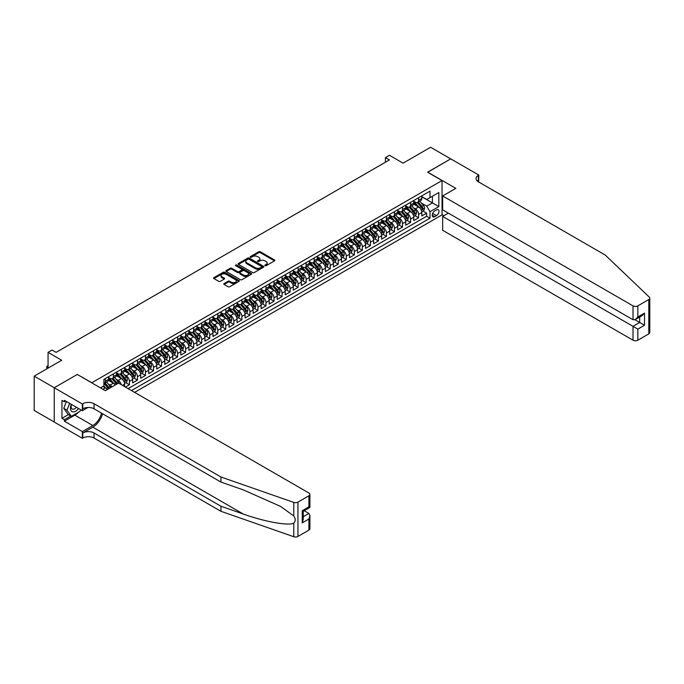 <?xml version="1.0" encoding="UTF-8"?>
<svg xmlns="http://www.w3.org/2000/svg" width="684" height="684" viewBox="0 0 684 684"><rect width="100%" height="100%" fill="white"/><g stroke="black" fill="none" stroke-linecap="round" stroke-linejoin="round"><path stroke-width="1.03" d="M265.033 265.708A0.778 0.453 0 0 0 266.136 265.708L274.515 260.869A1.111 0.641 0 0 0 274.84 260.416A1.111 0.641 0 0 0 274.515 259.963L260.322 251.763A1.111 0.641 0 0 0 258.749 251.763L250.37 256.603A0.778 0.453 0 0 0 251.473 257.244L252.558 256.611A3.565 2.061 0 0 1 257.603 256.611L258.783 257.295A3.565 2.061 0 0 1 259.834 258.757A3.565 2.061 0 0 1 258.783 260.211L257.706 260.835A0.778 0.453 0 0 0 258.808 261.476L259.886 260.852A3.565 2.061 0 0 1 264.939 260.852L266.119 261.527A3.565 2.061 0 0 1 267.162 262.989A3.565 2.061 0 0 1 266.119 264.443L265.033 265.067A0.778 0.453 0 0 0 265.033 265.708L265.033 265.067M224.138 283.544A1.111 0.641 0 0 0 223.805 283.997A1.111 0.641 0 0 0 224.138 284.45L228.114 286.75A1.111 0.641 0 0 0 229.696 286.75L238.998 281.381A1.111 0.641 0 0 0 239.323 280.919A1.111 0.641 0 0 0 238.998 280.466L224.805 272.275A1.111 0.641 0 0 0 223.232 272.275L213.921 277.644A1.111 0.641 0 0 0 213.596 278.097A1.111 0.641 0 0 0 213.921 278.559L218.735 281.329A1.111 0.641 0 0 0 220.308 281.329L224.292 279.038A1.111 0.641 0 0 0 224.617 278.576A1.111 0.641 0 0 0 224.292 278.123L221.907 276.746A2.984 1.719 0 0 1 221.035 275.532A2.984 1.719 0 0 1 222.873 273.942A2.984 1.719 0 0 1 226.122 274.31L235.467 279.705A2.984 1.719 0 0 1 236.339 280.919A2.984 1.719 0 0 1 234.501 282.518A2.984 1.719 0 0 1 231.252 282.141L229.696 281.244A1.111 0.641 0 0 0 228.114 281.244L224.138 283.544L224.138 284.45L228.114 282.167L228.114 281.244M77.377 374.533L91.836 382.741L442.044 180.55L427.586 172.206L450.679 158.868L430.604 147.274L403.09 163.16L389.435 155.277L385.417 157.594L389.435 159.911L56.088 352.371L52.069 350.054L48.06 352.371L48.06 368.137M77.377 374.396L54.284 387.734L34.2 376.14L61.714 360.254L48.06 352.371M252.635 272.591A1.111 0.641 0 0 0 254.217 272.591L263.52 267.222A1.111 0.641 0 0 0 263.844 266.769A1.111 0.641 0 0 0 263.52 266.307L249.327 258.116A1.111 0.641 0 0 0 247.745 258.116L238.442 263.485A1.111 0.641 0 0 0 238.118 263.947A1.111 0.641 0 0 0 238.442 264.4L252.635 272.591M236.04 265.879A0.778 0.453 0 0 1 236.826 265.99L236.826 265.059L251.259 273.386A1.111 0.641 0 0 1 251.584 273.848A1.111 0.641 0 0 1 251.259 274.301L241.956 279.671A1.111 0.641 0 0 1 240.375 279.671L226.182 271.48L226.182 270.565A1.111 0.641 0 0 0 225.857 271.026A1.111 0.641 0 0 0 226.182 271.48M226.182 270.565L230.166 268.265A1.111 0.641 0 0 1 231.739 268.265L237.502 271.591A1.111 0.641 0 0 0 239.075 271.591L241.717 270.069A1.111 0.641 0 0 0 242.042 269.607A1.111 0.641 0 0 0 241.717 269.154L235.723 265.7A0.778 0.453 0 0 1 236.826 265.059M54.241 422.028L34.2 410.451L34.2 376.14M125.411 387.058L129.421 384.741L125.77 382.63M124.197 374.627L126.215 375.79A4.54 2.625 60 0 1 129.421 381.356L132.636 379.5L132.636 382.886L137.458 380.099L133.799 377.995M132.226 369.984L134.244 371.147A4.54 2.625 60 0 1 137.458 376.713L140.673 374.858L140.673 378.243L145.487 375.465L141.836 373.353M140.263 365.35L142.281 366.513A4.54 2.625 60 0 1 145.487 372.079L148.702 370.224L148.702 373.609L153.524 370.831L149.864 368.719M148.291 360.707L150.309 361.879A4.54 2.625 60 0 1 153.524 367.445L156.739 365.589L156.739 368.975L161.552 366.188L157.901 364.076M156.328 356.073L158.337 357.236A4.54 2.625 60 0 1 161.552 362.802L164.767 360.947L164.767 364.333L169.589 361.554L165.93 359.442M164.357 351.439L166.374 352.602A4.54 2.625 60 0 1 169.589 358.168L172.796 356.313L172.796 359.698L177.618 356.911L173.967 354.808M172.394 346.797L174.403 347.959A4.54 2.625 60 0 1 177.618 353.525L180.833 351.67L180.833 355.056L185.655 352.277L181.995 350.165M180.422 342.162L182.44 343.325A4.54 2.625 60 0 1 185.655 348.891L188.861 347.036L188.861 350.422L193.683 347.643L190.032 345.531M188.451 337.528L190.468 338.691A4.54 2.625 60 0 1 193.683 344.257L196.898 342.402L196.898 345.788L201.72 343L198.061 340.888M196.488 332.886L198.505 334.048A4.54 2.625 60 0 1 201.72 339.615L204.926 337.759L204.926 341.145L209.749 338.366L206.098 336.254M204.516 328.252L206.534 329.414A4.54 2.625 60 0 1 209.749 334.98L212.963 333.125L212.963 336.511L217.777 333.724L214.126 331.62M212.553 323.609L214.571 324.78A4.54 2.625 60 0 1 217.777 330.338L220.992 328.482L220.992 331.868L225.814 329.089L222.163 326.978M220.581 318.975L222.599 320.138A4.54 2.625 60 0 1 225.814 325.704L229.029 323.848L229.029 327.234L233.843 324.455L230.192 322.344M228.618 314.341L230.636 315.504A4.54 2.625 60 0 1 233.843 321.07L237.057 319.214L237.057 322.6L241.879 319.813L238.22 317.701M236.647 309.698L238.665 310.861A4.54 2.625 60 0 1 241.879 316.427L245.094 314.572L245.094 317.957L249.908 315.179L246.257 313.067M244.684 305.064L246.702 306.227A4.54 2.625 60 0 1 249.908 311.793L253.123 309.938L253.123 313.323L257.945 310.536L254.286 308.433M252.712 300.421L254.73 301.593A4.54 2.625 60 0 1 257.945 307.15L261.16 305.295L261.16 308.681L265.973 305.902L262.323 303.79M260.749 295.787L262.767 296.95A4.54 2.625 60 0 1 265.973 302.516L269.188 300.661L269.188 304.047L274.01 301.268L270.351 299.156M268.778 291.153L270.796 292.316A4.54 2.625 60 0 1 274.01 297.882L277.225 296.027L277.225 299.412L282.039 296.625L278.388 294.513M276.815 286.511L278.824 287.673A4.54 2.625 60 0 1 282.039 293.239L285.254 291.384L285.254 294.77L290.076 291.991L286.416 289.879M284.843 281.876L286.861 283.039A4.54 2.625 60 0 1 290.076 288.605L293.282 286.75L293.282 290.136L298.104 287.348L294.453 285.245M292.872 277.234L294.889 278.405A4.54 2.625 60 0 1 298.104 283.963L301.319 282.107L301.319 285.493L306.141 282.714L302.482 280.602M300.909 272.6L302.926 273.762A4.54 2.625 60 0 1 306.141 279.328L309.348 277.473L309.348 280.859L314.17 278.08L310.519 275.968M308.937 267.966L310.955 269.128A4.54 2.625 60 0 1 314.17 274.694L317.385 272.839L317.385 276.225L322.207 273.438L318.547 271.326M316.974 263.323L318.992 264.486A4.54 2.625 60 0 1 322.207 270.052L325.413 268.196L325.413 271.582L330.235 268.803L326.584 266.692M325.003 258.689L327.02 259.852A4.54 2.625 60 0 1 330.235 265.418L333.45 263.562L333.45 266.948L338.264 264.161L334.613 262.058M333.04 254.046L335.057 255.218A4.54 2.625 60 0 1 338.264 260.775L341.478 258.92L341.478 262.305L346.301 259.527L342.641 257.415M341.068 249.412L343.086 250.575A4.54 2.625 60 0 1 346.301 256.141L349.515 254.286L349.515 257.671L354.329 254.893L350.678 252.781M349.105 244.778L351.123 245.941A4.54 2.625 60 0 1 354.329 251.507L357.544 249.651L357.544 253.037L362.366 250.25L358.707 248.138M357.133 240.135L359.151 241.298A4.54 2.625 60 0 1 362.366 246.864L365.581 245.009L365.581 248.395L370.395 245.616L366.744 243.504M365.171 235.501L367.188 236.664A4.54 2.625 60 0 1 370.395 242.23L373.609 240.375L373.609 243.761L378.432 240.973L374.772 238.87M373.199 230.859L375.217 232.03A4.54 2.625 60 0 1 378.432 237.587L381.646 235.741L381.646 239.118L386.46 236.339L382.809 234.227M381.236 226.224L383.254 227.387A4.54 2.625 60 0 1 386.46 232.953L389.675 231.098L389.675 234.484L394.497 231.705L390.838 229.593M389.264 221.59L391.282 222.753A4.54 2.625 60 0 1 394.497 228.319L397.712 226.464L397.712 229.85L402.525 227.062L398.875 224.951M397.301 216.948L399.311 218.111A4.54 2.625 60 0 1 402.525 223.677L405.74 221.821L405.74 225.207L410.562 222.428L406.903 220.316M405.33 212.314L407.348 213.476A4.54 2.625 60 0 1 410.562 219.042L413.769 217.187L413.769 220.573L418.591 217.786L418.591 214.408A4.54 2.625 -120 0 0 415.376 208.842L413.358 207.671M414.94 215.682L418.591 217.786M107.208 389.632A4.54 2.625 -120 0 0 105.327 387.845L102.916 386.451M115.237 384.998A4.54 2.625 -120 0 0 113.356 383.211L108.388 380.338M112.031 386.853A4.54 2.625 60 0 0 110.15 385.066L108.132 383.895M124.608 386.597L124.608 384.134A4.54 2.625 -120 0 0 121.393 378.568L116.425 375.704M121.205 384.63A4.54 2.625 60 0 0 118.178 380.424L116.16 379.261M132.636 379.5A4.54 2.625 -120 0 0 129.421 373.934L124.454 371.061M140.673 374.858A4.54 2.625 -120 0 0 137.458 369.3L132.491 366.427M148.702 370.224A4.54 2.625 -120 0 0 145.487 364.657L140.519 361.793M156.739 365.589A4.54 2.625 -120 0 0 153.524 360.023L148.556 357.151M164.767 360.947A4.54 2.625 -120 0 0 161.552 355.381L156.585 352.517M172.796 356.313A4.54 2.625 -120 0 0 169.589 350.747L164.622 347.874M180.833 351.67A4.54 2.625 -120 0 0 177.618 346.113L172.65 343.24M188.861 347.036A4.54 2.625 -120 0 0 185.655 341.47L180.687 338.606M196.898 342.402A4.54 2.625 -120 0 0 193.683 336.836L188.716 333.963M204.926 337.759A4.54 2.625 -120 0 0 201.72 332.193L196.753 329.329M212.963 333.125A4.54 2.625 -120 0 0 209.749 327.559L204.781 324.695M220.992 328.482A4.54 2.625 -120 0 0 217.777 322.925L212.818 320.052M229.029 323.848A4.54 2.625 -120 0 0 225.814 318.282L220.846 315.418M237.057 319.214A4.54 2.625 -120 0 0 233.843 313.648L228.875 310.775M245.094 314.572A4.54 2.625 -120 0 0 241.879 309.006L236.912 306.141M253.123 309.938A4.54 2.625 -120 0 0 249.908 304.371L244.94 301.507M261.16 305.295A4.54 2.625 -120 0 0 257.945 299.737L252.977 296.865M269.188 300.661A4.54 2.625 -120 0 0 265.973 295.095L261.006 292.23M277.225 296.027A4.54 2.625 -120 0 0 274.01 290.461L269.043 287.588M285.254 291.384A4.54 2.625 -120 0 0 282.039 285.818L277.071 282.954M293.282 286.75A4.54 2.625 -120 0 0 290.076 281.184L285.108 278.32M301.319 282.107A4.54 2.625 -120 0 0 298.104 276.55L293.137 273.677M309.348 277.473A4.54 2.625 -120 0 0 306.141 271.907L301.174 269.043M317.385 272.839A4.54 2.625 -120 0 0 314.17 267.273L309.202 264.4M325.413 268.196A4.54 2.625 -120 0 0 322.207 262.63L317.239 259.766M333.45 263.562A4.54 2.625 -120 0 0 330.235 257.996L325.268 255.132M341.478 258.92A4.54 2.625 -120 0 0 338.264 253.362L333.296 250.489M349.515 254.286A4.54 2.625 -120 0 0 346.301 248.719L341.333 245.855M357.544 249.651A4.54 2.625 -120 0 0 354.329 244.085L349.362 241.213M365.581 245.009A4.54 2.625 -120 0 0 362.366 239.443L357.399 236.578M373.609 240.375A4.54 2.625 -120 0 0 370.395 234.809L365.427 231.944M381.646 235.741A4.54 2.625 -120 0 0 378.432 230.175L373.464 227.302M389.675 231.098A4.54 2.625 -120 0 0 386.46 225.532L381.492 222.668M397.712 226.464A4.54 2.625 -120 0 0 394.497 220.898L389.529 218.025M405.74 221.821A4.54 2.625 -120 0 0 402.525 216.255L397.558 213.391M413.769 217.187A4.54 2.625 -120 0 0 410.562 211.621L405.595 208.757M436.503 209.903L434.733 210.928A3.523 2.035 120 0 0 432.433 214.032A3.523 2.035 120 0 0 432.981 216.854A3.523 2.035 120 0 0 434.733 216.674L436.503 215.657A3.523 2.035 120 0 0 438.803 212.553A3.523 2.035 120 0 0 438.264 209.732A3.523 2.035 120 0 0 436.503 209.903M134.603 392.368L442.044 214.87L442.044 180.55M131.473 390.555L429.997 218.205L429.997 211.715L426.782 206.149L421.395 203.037M100.471 387.871L103.882 385.896L103.882 379.406L429.997 191.127L429.997 197.616L438.837 192.512L438.837 206.611L429.997 211.715M108.542 377.457L110.15 378.389A4.54 2.625 60 0 0 112.415 378.611L115.63 376.756A4.54 2.625 -120 0 0 116.571 374.678L116.571 372.079M116.571 372.823L118.178 373.746A4.54 2.625 60 0 0 120.452 373.977L123.667 372.122A4.54 2.625 -120 0 0 124.608 370.035L124.608 367.445M124.608 368.18L126.215 369.112A4.54 2.625 60 0 0 128.481 369.334L131.696 367.479A4.54 2.625 -120 0 0 132.636 365.401L132.636 362.802M132.636 363.546L134.244 364.469A4.54 2.625 60 0 0 136.518 364.7L139.733 362.845A4.54 2.625 -120 0 0 140.673 360.759L140.673 358.168M140.673 358.912L142.281 359.835A4.54 2.625 60 0 0 144.546 360.058L147.761 358.202A4.54 2.625 -120 0 0 148.702 356.125L148.702 353.525M148.702 354.269L150.309 355.201A4.54 2.625 60 0 0 152.583 355.423L155.79 353.568A4.54 2.625 -120 0 0 156.739 351.49L156.739 348.891M156.739 349.635L158.337 350.559A4.54 2.625 60 0 0 160.612 350.789L163.827 348.934A4.54 2.625 -120 0 0 164.767 346.848L164.767 344.257M164.767 344.993L166.374 345.924A4.54 2.625 60 0 0 168.649 346.147L171.855 344.291A4.54 2.625 -120 0 0 172.796 342.214L172.796 339.615M172.796 340.358L174.403 341.282A4.54 2.625 60 0 0 176.677 341.513L179.892 339.657A4.54 2.625 -120 0 0 180.833 337.58L180.833 334.98M180.833 335.724L182.44 336.648A4.54 2.625 60 0 0 184.714 336.87L187.92 335.015A4.54 2.625 -120 0 0 188.861 332.937L188.861 330.338M188.861 331.082L190.468 332.014A4.54 2.625 60 0 0 192.743 332.236L195.957 330.381A4.54 2.625 -120 0 0 196.898 328.303L196.898 325.704M196.898 326.448L198.505 327.371A4.54 2.625 60 0 0 200.771 327.602L203.986 325.746A4.54 2.625 -120 0 0 204.926 323.66L204.926 321.07M204.926 321.805L206.534 322.737A4.54 2.625 60 0 0 208.808 322.959L212.023 321.104A4.54 2.625 -120 0 0 212.963 319.026L212.963 316.427M212.963 317.171L214.571 318.094A4.54 2.625 60 0 0 216.837 318.325L220.051 316.47A4.54 2.625 -120 0 0 220.992 314.392L220.992 311.793M220.992 312.537L222.599 313.46A4.54 2.625 60 0 0 224.874 313.682L228.088 311.827A4.54 2.625 -120 0 0 229.029 309.749L229.029 307.15M229.029 307.894L230.636 308.826A4.54 2.625 60 0 0 232.902 309.048L236.117 307.193A4.54 2.625 -120 0 0 237.057 305.115L237.057 302.516M237.057 303.26L238.665 304.183A4.54 2.625 60 0 0 240.939 304.414L244.154 302.559A4.54 2.625 -120 0 0 245.094 300.473L245.094 297.882M245.094 298.617L246.702 299.549A4.54 2.625 60 0 0 248.967 299.772L252.182 297.916A4.54 2.625 -120 0 0 253.123 295.839L253.123 293.239M253.123 293.983L254.73 294.907A4.54 2.625 60 0 0 257.004 295.137L260.219 293.282A4.54 2.625 -120 0 0 261.16 291.204L261.16 288.605M261.16 289.349L262.767 290.272A4.54 2.625 60 0 0 265.033 290.495L268.248 288.639A4.54 2.625 -120 0 0 269.188 286.562L269.188 283.963M269.188 284.706L270.796 285.638A4.54 2.625 60 0 0 273.07 285.861L276.276 284.005A4.54 2.625 -120 0 0 277.225 281.928L277.225 279.328M277.225 280.072L278.824 280.996A4.54 2.625 60 0 0 281.098 281.227L284.313 279.371A4.54 2.625 -120 0 0 285.254 277.285L285.254 274.694M285.254 275.43L286.861 276.362A4.54 2.625 60 0 0 289.135 276.584L292.342 274.729A4.54 2.625 -120 0 0 293.282 272.651L293.282 270.052M293.282 270.796L294.889 271.719A4.54 2.625 60 0 0 297.164 271.95L300.379 270.094A4.54 2.625 -120 0 0 301.319 268.017L301.319 265.418M301.319 266.161L302.926 267.085A4.54 2.625 60 0 0 305.201 267.307L308.407 265.452A4.54 2.625 -120 0 0 309.348 263.374L309.348 260.775M309.348 261.519L310.955 262.451A4.54 2.625 60 0 0 313.229 262.673L316.444 260.818A4.54 2.625 -120 0 0 317.385 258.74L317.385 256.141M317.385 256.885L318.992 257.808A4.54 2.625 60 0 0 321.258 258.039L324.472 256.184A4.54 2.625 -120 0 0 325.413 254.097L325.413 251.507M325.413 252.242L327.02 253.174A4.54 2.625 60 0 0 329.295 253.396L332.509 251.541A4.54 2.625 -120 0 0 333.45 249.463L333.45 246.864M333.45 247.608L335.057 248.54A4.54 2.625 60 0 0 337.323 248.762L340.538 246.907A4.54 2.625 -120 0 0 341.478 244.829L341.478 242.23M341.478 242.974L343.086 243.897A4.54 2.625 60 0 0 345.36 244.12L348.575 242.264A4.54 2.625 -120 0 0 349.515 240.187L349.515 237.587M349.515 238.331L351.123 239.263A4.54 2.625 60 0 0 353.389 239.486L356.603 237.63A4.54 2.625 -120 0 0 357.544 235.553L357.544 232.953M357.544 233.697L359.151 234.621A4.54 2.625 60 0 0 361.426 234.851L364.64 232.996A4.54 2.625 -120 0 0 365.581 230.91L365.581 228.319M365.581 229.054L367.188 229.986A4.54 2.625 60 0 0 369.454 230.209L372.669 228.353A4.54 2.625 -120 0 0 373.609 226.276L373.609 223.677M373.609 224.42L375.217 225.352A4.54 2.625 60 0 0 377.491 225.575L380.706 223.719A4.54 2.625 -120 0 0 381.646 221.642L381.646 219.042M381.646 219.786L383.254 220.71A4.54 2.625 60 0 0 385.519 220.932L388.734 219.085A4.54 2.625 -120 0 0 389.675 216.999L389.675 214.4M389.675 215.144L391.282 216.076A4.54 2.625 60 0 0 393.557 216.298L396.763 214.443A4.54 2.625 -120 0 0 397.712 212.365L397.712 209.766M397.712 210.51L399.311 211.433A4.54 2.625 60 0 0 401.585 211.664L404.8 209.808A4.54 2.625 -120 0 0 405.74 207.722L405.74 205.132M405.74 205.867L407.348 206.799A4.54 2.625 60 0 0 409.622 207.021L412.828 205.166A4.54 2.625 -120 0 0 413.769 203.088L413.769 200.489M128.096 388.615L426.628 216.255L426.628 213.151L421.806 215.93L421.806 212.553A4.54 2.625 -120 0 0 418.591 206.987L413.623 204.114M413.769 201.233L415.376 202.165A4.54 2.625 -120 0 0 417.65 202.387A4.54 2.625 -120 0 0 418.591 200.309L418.591 197.71M417.65 202.387L420.865 200.532A4.54 2.625 -120 0 0 421.806 198.454L421.806 195.855M105.327 378.568L105.327 381.168A4.54 2.625 60 0 1 104.387 383.245A4.54 2.625 60 0 1 103.882 383.433M104.387 383.245L107.602 381.39A4.54 2.625 -120 0 0 108.542 379.312L108.542 376.713M113.356 373.934L113.356 376.533A4.54 2.625 60 0 1 112.415 378.611M121.393 369.292L121.393 371.891A4.54 2.625 60 0 1 120.452 373.977M129.421 364.657L129.421 367.257A4.54 2.625 60 0 1 128.481 369.334M137.458 360.023L137.458 362.614A4.54 2.625 60 0 1 136.518 364.7M145.487 355.381L145.487 357.98A4.54 2.625 60 0 1 144.546 360.058M153.524 350.747L153.524 353.346A4.54 2.625 60 0 1 152.583 355.423M161.552 346.113L161.552 348.703A4.54 2.625 60 0 1 160.612 350.789M169.589 341.47L169.589 344.069A4.54 2.625 60 0 1 168.649 346.147M177.618 336.836L177.618 339.426A4.54 2.625 60 0 1 176.677 341.513M185.655 332.193L185.655 334.792A4.54 2.625 60 0 1 184.714 336.87M193.683 327.559L193.683 330.158A4.54 2.625 60 0 1 192.743 332.236M201.72 322.925L201.72 325.516A4.54 2.625 60 0 1 200.771 327.602M209.749 318.282L209.749 320.882A4.54 2.625 60 0 1 208.808 322.959M217.777 313.648L217.777 316.239A4.54 2.625 60 0 1 216.837 318.325M225.814 309.006L225.814 311.605A4.54 2.625 60 0 1 224.874 313.682M233.843 304.371L233.843 306.971A4.54 2.625 60 0 1 232.902 309.048M241.879 299.737L241.879 302.328A4.54 2.625 60 0 1 240.939 304.414M249.908 295.095L249.908 297.694A4.54 2.625 60 0 1 248.967 299.772M257.945 290.461L257.945 293.06A4.54 2.625 60 0 1 257.004 295.137M265.973 285.818L265.973 288.417A4.54 2.625 60 0 1 265.033 290.495M274.01 281.184L274.01 283.783A4.54 2.625 60 0 1 273.07 285.861M282.039 276.55L282.039 279.14A4.54 2.625 60 0 1 281.098 281.227M290.076 271.907L290.076 274.506A4.54 2.625 60 0 1 289.135 276.584M298.104 267.273L298.104 269.872A4.54 2.625 60 0 1 297.164 271.95M306.141 262.63L306.141 265.23A4.54 2.625 60 0 1 305.201 267.307M314.17 257.996L314.17 260.595A4.54 2.625 60 0 1 313.229 262.673M322.207 253.362L322.207 255.953A4.54 2.625 60 0 1 321.258 258.039M330.235 248.719L330.235 251.319A4.54 2.625 60 0 1 329.295 253.396M338.264 244.085L338.264 246.685A4.54 2.625 60 0 1 337.323 248.762M346.301 239.443L346.301 242.042A4.54 2.625 60 0 1 345.36 244.12M354.329 234.809L354.329 237.408A4.54 2.625 60 0 1 353.389 239.486M362.366 230.175L362.366 232.765A4.54 2.625 60 0 1 361.426 234.851M370.395 225.532L370.395 228.131A4.54 2.625 60 0 1 369.454 230.209M378.432 220.898L378.432 223.497A4.54 2.625 60 0 1 377.491 225.575M386.46 216.255L386.46 218.854A4.54 2.625 60 0 1 385.519 220.932M394.497 211.621L394.497 214.22A4.54 2.625 60 0 1 393.557 216.298M402.525 206.987L402.525 209.578A4.54 2.625 60 0 1 401.585 211.664M410.562 202.344L410.562 204.944A4.54 2.625 60 0 1 409.622 207.021M410.562 219.042L410.562 222.428M402.525 223.677L402.525 227.062M394.497 228.319L394.497 231.705M386.46 232.953L386.46 236.339M378.432 237.587L378.432 240.973M370.395 242.23L370.395 245.616M362.366 246.864L362.366 250.25M354.329 251.507L354.329 254.893M346.301 256.141L346.301 259.527M338.264 260.775L338.264 264.161M330.235 265.418L330.235 268.803M322.207 270.052L322.207 273.438M314.17 274.694L314.17 278.08M306.141 279.328L306.141 282.714M298.104 283.963L298.104 287.348M290.076 288.605L290.076 291.991M282.039 293.239L282.039 296.625M274.01 297.882L274.01 301.268M265.973 302.516L265.973 305.902M257.945 307.15L257.945 310.536M249.908 311.793L249.908 315.179M241.879 316.427L241.879 319.813M233.843 321.07L233.843 324.455M225.814 325.704L225.814 329.089M217.777 330.338L217.777 333.724M209.749 334.98L209.749 338.366M201.72 339.615L201.72 343M193.683 344.257L193.683 347.643M185.655 348.891L185.655 352.277M177.618 353.525L177.618 356.911M169.589 358.168L169.589 361.554M161.552 362.802L161.552 366.188M153.524 367.445L153.524 370.831M145.487 372.079L145.487 375.465M137.458 376.713L137.458 380.099M129.421 381.356L129.421 384.741M426.782 206.149L432.408 202.9L432.408 196.222L438.837 192.512M421.806 196.778L438.837 206.611M421.806 196.599L426.782 199.471L429.997 197.616M385.417 157.594L385.417 162.236M422.969 211.04L426.628 213.151M426.628 216.255L429.997 218.205M265.349 265.819L266.119 265.375A3.565 2.061 0 0 0 267.162 263.913L267.162 262.989M259.834 258.757L259.834 259.681A3.565 2.061 0 0 1 258.783 261.143L258.013 261.587M274.515 259.963L274.515 260.869L260.322 252.695A1.111 0.641 0 0 0 258.749 252.695L250.677 257.355M263.52 266.307L263.52 267.222L249.327 259.048A1.111 0.641 0 0 0 247.745 259.048L238.459 264.409L238.442 263.485M261.544 267.085A0.778 0.453 0 0 0 261.544 266.444L249.087 259.253A0.778 0.453 0 0 0 247.984 259.253L246.838 259.911A3.565 2.061 0 0 0 245.795 261.373A3.565 2.061 0 0 0 246.838 262.827L255.354 267.743A3.565 2.061 0 0 0 260.399 267.743L261.544 267.085L261.544 268.008A0.778 0.453 0 0 0 261.775 267.692L261.775 266.769M245.795 261.373L245.795 262.297A3.565 2.061 0 0 0 246.838 263.759L246.838 262.827M261.544 268.008L260.399 268.675A3.565 2.061 0 0 1 255.354 268.675L246.838 263.759M226.199 271.488L230.166 269.197L230.166 268.265M242.042 269.607L242.042 270.539A1.111 0.641 0 0 1 241.717 270.992L239.075 272.523A1.111 0.641 0 0 1 237.502 272.523L231.739 269.197A1.111 0.641 0 0 0 230.166 269.197M236.826 265.99L251.242 274.31M243.47 275.036A2.984 1.719 0 0 0 246.719 275.413A2.984 1.719 0 0 0 248.566 273.822A2.984 1.719 0 0 0 247.685 272.608L244.393 270.702A1.111 0.641 0 0 0 242.82 270.702L240.178 272.232A1.111 0.641 0 0 0 239.853 272.685A1.111 0.641 0 0 0 240.178 273.138L243.47 275.036L243.47 275.968A2.984 1.719 0 0 0 246.719 276.336A2.984 1.719 0 0 0 248.566 274.746L248.566 273.822M239.853 272.685L239.853 273.609A1.111 0.641 0 0 0 240.178 274.07L240.178 273.138M243.47 275.968L240.178 274.07M236.339 280.919L236.339 281.851A2.984 1.719 0 0 1 234.501 283.441A2.984 1.719 0 0 1 231.252 283.065L229.696 282.167A1.111 0.641 0 0 0 228.114 282.167M221.035 275.532L221.035 276.456A2.984 1.719 0 0 0 221.907 277.67L221.907 276.746M224.275 279.046L221.907 277.67M238.981 281.389L224.805 273.198A1.111 0.641 0 0 0 223.232 273.198L213.938 278.568L213.921 277.644M421.737 211.749L423.815 210.552L424.619 208.235A3.01 1.736 -120 0 0 423.447 205.414L419.771 201.164M419.036 207.278L414.684 202.242A8.687 5.019 -120 0 0 413.769 201.284M416.65 205.867L414.213 203.045A7.216 4.164 -120 0 0 413.769 202.558M417.24 202.549L420.951 206.85A3.01 1.736 60 0 1 422.028 208.919L422.994 208.363A3.01 1.736 -120 0 0 421.917 206.294L418.249 202.045M417.462 202.481L421.447 207.098A1.53 0.889 60 0 1 421.831 207.697L422.994 208.363M71.307 404.329A7.387 4.266 120 0 0 73.034 411.896A7.387 4.266 120 0 0 78.549 408.51M71.555 404.475A5.053 2.916 120 0 0 72.171 408.998A5.053 2.916 120 0 0 72.906 409.22A5.053 2.916 120 0 0 76.394 407.271M80.618 409.707L79.985 411.332L71.316 416.342L68.101 414.487L63.766 408.322L66.408 401.499M71.316 416.342L66.972 410.178L69.623 403.355M63.766 408.322L66.972 410.178M448.353 213.126L442.651 216.418L442.651 230.286L633.016 340.196L633.016 326.328L639.685 322.48L639.685 317.051M442.651 216.418L637.839 329.115L637.839 340.196L648.8 333.869L648.8 299.549A3.411 1.966 0 0 0 649.8 298.156A3.411 1.966 0 0 0 649.313 297.138L605.306 255.098L478.39 181.824A7.952 4.591 180 0 1 476.064 178.575A7.952 4.591 180 0 1 478.39 175.335L478.834 175.078L450.722 158.85L427.705 172.274M427.705 172.137L455.826 188.365L442.651 195.966L633.016 305.876A3.411 1.966 0 0 0 637.839 305.876L648.8 299.549M478.834 175.078L478.595 181.944M442.044 214.725L443.813 215.751M442.651 195.966L442.651 209.834L633.016 319.744L633.016 305.876M649.8 298.156L649.8 332.475A3.411 1.966 180 0 1 648.8 333.869M637.839 340.196A3.411 1.966 180 0 1 633.016 340.196M477.389 181.115A7.952 4.591 180 0 1 478.39 180.414L478.39 175.335M634.949 319.744L644.508 325.259L637.839 329.115M637.839 305.876L637.839 316.966L635.427 319.505L633.016 319.744M637.839 316.966L644.508 313.11L642.096 315.657L635.427 319.505M308.911 530.1L308.911 519.019L309.903 515.659L309.903 528.706A3.411 1.966 180 0 1 308.911 530.1L297.942 536.427A3.411 1.966 180 0 1 293.769 536.726L220.958 511.316L220.958 506.237L94.041 432.972A7.952 4.591 -0 0 0 82.798 432.972L92.836 427.175A14.8 8.541 120 0 0 102.609 413.752M220.958 506.237L243.282 514.035C264.623 521.721 288.468 526.03 293.769 523.149C295.71 521.174 295.71 518.78 293.769 515.975L280.671 506.451L243.282 489.872L220.958 482.083L94.041 408.81A7.952 4.591 -0 0 0 82.798 408.81L82.798 403.731L82.354 403.988L54.241 387.751L77.258 374.464L105.37 390.701L118.537 383.091L308.911 493.002A3.411 1.966 -0 0 1 309.903 494.395A3.411 1.966 -0 0 1 308.911 495.78L297.942 502.116L297.942 536.427M220.958 511.316L94.041 438.051A7.952 4.591 -0 0 0 82.798 438.051L82.354 438.299L54.241 422.071L54.241 387.751M220.958 482.083L220.958 477.004L94.041 403.731A7.952 4.591 -0 0 0 82.798 403.731M293.769 515.975L293.769 502.407L220.958 477.004M78.386 412.255A12.782 7.379 -60 0 1 74.847 415.137L64.364 421.19L64.364 419.702L70.751 416.017M65.647 401.063L64.364 401.807L61.953 400.414L61.953 418.317L64.364 419.702M64.364 401.807L64.364 400.32L82.354 410.708L82.354 403.988M82.354 438.299L82.354 431.578L92.836 425.525A12.782 7.379 120 0 0 101.489 413.11M64.364 421.19L82.354 431.578M304.2 510.734L308.911 513.453L309.903 515.659M87.962 407.467L82.354 410.708M293.769 502.407A3.411 1.966 -0 0 0 297.942 502.116M61.953 418.317L68.34 414.624M308.911 519.019L302.243 522.867L303.243 519.507L303.243 511.29L309.903 507.442L309.903 494.395M302.243 522.867L302.243 510.717C303.542 511.47 303.542 511.47 302.243 510.717L308.911 506.87C310.211 507.614 310.211 507.614 308.911 506.87L308.911 495.78M413.709 216.392L415.778 215.195L416.582 212.869A3.01 1.736 -120 0 0 415.41 210.048L411.742 205.798M411.007 211.912L406.655 206.876A8.687 5.019 -120 0 0 405.74 205.918M408.622 210.501L406.185 207.679A7.216 4.164 -120 0 0 405.74 207.201M409.212 207.184L412.922 211.484A3.01 1.736 60 0 1 413.991 213.562L414.957 212.998A3.01 1.736 -120 0 0 413.888 210.928L410.212 206.679M409.425 207.115L413.418 211.732A1.53 0.889 60 0 1 413.803 212.331L414.957 212.998M405.672 221.026L407.749 219.829L408.553 217.512A3.01 1.736 -120 0 0 407.382 214.682L403.705 210.433M402.97 216.554L398.618 211.51A8.687 5.019 -120 0 0 397.712 210.561M400.585 215.135L398.156 212.322A7.216 4.164 -120 0 0 397.712 211.835M401.175 211.826L404.885 216.118A3.01 1.736 60 0 1 405.963 218.196L406.929 217.64A3.01 1.736 -120 0 0 405.851 215.563L402.183 211.313M401.397 211.758L405.381 216.375A1.53 0.889 60 0 1 405.774 216.973L406.929 217.64M397.643 225.669L399.712 224.472L400.516 222.146A3.01 1.736 -120 0 0 399.345 219.325L395.677 215.075M394.942 221.188L390.59 216.153A8.687 5.019 -120 0 0 389.675 215.195M392.556 219.778L390.119 216.956A7.216 4.164 -120 0 0 389.675 216.469M393.146 216.46L396.857 220.761A3.01 1.736 60 0 1 397.934 222.83L398.892 222.274A3.01 1.736 -120 0 0 397.823 220.205L394.146 215.956M393.36 216.392L397.353 221.009A1.53 0.889 60 0 1 397.737 221.607L398.892 222.274M389.606 230.303L391.684 229.106L392.488 226.789A3.01 1.736 -120 0 0 391.316 223.959L387.64 219.709M386.905 225.831L382.553 220.787A8.687 5.019 -120 0 0 381.646 219.829M384.519 224.412L382.091 221.599A7.216 4.164 -120 0 0 381.646 221.112M385.109 221.103L388.828 225.395A3.01 1.736 60 0 1 389.897 227.473L390.863 226.917A3.01 1.736 -120 0 0 389.786 224.839L386.118 220.59M385.331 221.026L389.316 225.643A1.53 0.889 60 0 1 389.709 226.25L390.863 226.917M381.578 234.937L383.647 233.74L384.451 231.423A3.01 1.736 -120 0 0 383.279 228.593L379.611 224.352M378.876 230.465L374.524 225.429A8.687 5.019 -120 0 0 373.609 224.472M376.491 229.054L374.054 226.233A7.216 4.164 -120 0 0 373.609 225.746M377.081 225.737L380.791 230.038A3.01 1.736 60 0 1 381.869 232.107L382.826 231.551A3.01 1.736 -120 0 0 381.757 229.482L378.09 225.233M377.294 225.669L381.287 230.286A1.53 0.889 60 0 1 381.672 230.884L382.826 231.551M373.541 239.58L375.619 238.383L376.422 236.057A3.01 1.736 -120 0 0 375.251 233.235L371.583 228.986M370.848 235.099L366.496 230.063A8.687 5.019 -120 0 0 365.581 229.106M368.454 233.689L366.026 230.867A7.216 4.164 -120 0 0 365.581 230.388M369.044 230.371L372.763 234.672A3.01 1.736 60 0 1 373.832 236.749L374.798 236.185A3.01 1.736 -120 0 0 373.721 234.116L370.053 229.867M369.266 230.303L373.25 234.92A1.53 0.889 60 0 1 373.644 235.518L374.798 236.185M365.512 244.214L367.59 243.017L368.385 240.7A3.01 1.736 -120 0 0 367.214 237.87L363.546 233.62M362.811 239.742L358.459 234.697A8.687 5.019 -120 0 0 357.544 233.748M360.425 238.323L357.988 235.51A7.216 4.164 -120 0 0 357.544 235.022M361.015 235.014L364.726 239.306A3.01 1.736 60 0 1 365.803 241.384L366.761 240.828A3.01 1.736 -120 0 0 365.692 238.75L362.024 234.501M361.229 234.945L365.222 239.562A1.53 0.889 60 0 1 365.607 240.161L366.761 240.828M357.476 248.856L359.553 247.651L360.357 245.334A3.01 1.736 -120 0 0 359.185 242.512L355.518 238.263M354.782 244.376L350.43 239.34A8.687 5.019 -120 0 0 349.515 238.383M352.388 242.965L349.96 240.144A7.216 4.164 -120 0 0 349.515 239.656M352.978 239.648L356.697 243.949A3.01 1.736 60 0 1 357.766 246.018L358.732 245.462A3.01 1.736 -120 0 0 357.655 243.393L353.987 239.143M353.201 239.58L357.193 244.197A1.53 0.889 60 0 1 357.578 244.795L358.732 245.462M349.447 253.49L351.525 252.293L352.328 249.976A3.01 1.736 -120 0 0 351.148 247.146L347.481 242.897M346.745 249.019L342.393 243.974A8.687 5.019 -120 0 0 341.478 243.017M344.36 247.599L341.923 244.787A7.216 4.164 -120 0 0 341.478 244.299M344.95 244.291L348.66 248.583A3.01 1.736 60 0 1 349.738 250.66L350.695 250.105A3.01 1.736 -120 0 0 349.627 248.027L345.959 243.778M345.172 244.214L349.156 248.831A1.53 0.889 60 0 1 349.541 249.438L350.695 250.105M341.41 258.124L343.488 256.928L344.291 254.61A3.01 1.736 -120 0 0 343.12 251.78L339.452 247.531M338.717 253.653L334.365 248.617A8.687 5.019 -120 0 0 333.45 247.659M336.331 252.242L333.895 249.421A7.216 4.164 -120 0 0 333.45 248.933M336.921 248.925L340.632 253.225A3.01 1.736 60 0 1 341.701 255.294L342.667 254.739A3.01 1.736 -120 0 0 341.59 252.67L337.922 248.42M337.135 248.856L341.128 253.473A1.53 0.889 60 0 1 341.513 254.072L342.667 254.739M333.382 262.767L335.459 261.57L336.263 259.245A3.01 1.736 -120 0 0 335.083 256.423L331.415 252.174M330.68 258.287L326.328 253.251A8.687 5.019 -120 0 0 325.413 252.293M328.294 256.876L325.858 254.055A7.216 4.164 -120 0 0 325.413 253.576M328.884 253.559L332.595 257.859A3.01 1.736 60 0 1 333.672 259.937L334.638 259.373A3.01 1.736 -120 0 0 333.561 257.304L329.893 253.054M329.107 253.49L333.091 258.107A1.53 0.889 60 0 1 333.476 258.706L334.638 259.373M325.345 267.401L327.422 266.204L328.226 263.887A3.01 1.736 -120 0 0 327.055 261.057L323.387 256.808M322.651 262.93L318.299 257.885A8.687 5.019 -120 0 0 317.385 256.936M320.266 261.51L317.829 258.697A7.216 4.164 -120 0 0 317.385 258.21M320.856 258.201L324.567 262.494A3.01 1.736 60 0 1 325.635 264.571L326.601 264.015A3.01 1.736 -120 0 0 325.533 261.938L321.856 257.688M321.07 258.133L325.062 262.75A1.53 0.889 60 0 1 325.447 263.349L326.601 264.015M317.316 272.044L319.394 270.838L320.197 268.521A3.01 1.736 -120 0 0 319.026 265.7L315.35 261.45M314.614 267.564L310.262 262.528A8.687 5.019 -120 0 0 309.348 261.57M312.229 266.153L309.792 263.331A7.216 4.164 -120 0 0 309.348 262.844M312.819 262.836L316.53 267.136A3.01 1.736 60 0 1 317.607 269.205L318.573 268.65A3.01 1.736 -120 0 0 317.496 266.58L313.828 262.331M313.041 262.767L317.025 267.384A1.53 0.889 60 0 1 317.41 267.983L318.573 268.65M309.288 276.678L311.357 275.481L312.161 273.164A3.01 1.736 -120 0 0 310.989 270.334L307.321 266.085M306.586 272.206L302.234 267.162A8.687 5.019 -120 0 0 301.319 266.204M304.2 270.787L301.764 267.974A7.216 4.164 -120 0 0 301.319 267.487M304.79 267.478L308.501 271.77A3.01 1.736 60 0 1 309.57 273.848L310.536 273.292A3.01 1.736 -120 0 0 309.467 271.215L305.791 266.965M305.004 267.401L308.997 272.018A1.53 0.889 60 0 1 309.382 272.625L310.536 273.292M301.251 281.312L303.328 280.115L304.132 277.798A3.01 1.736 -120 0 0 302.961 274.968L299.284 270.719M298.549 276.84L294.197 271.804A8.687 5.019 -120 0 0 293.282 270.847M296.163 275.43L293.727 272.608A7.216 4.164 -120 0 0 293.282 272.121M296.753 272.112L300.464 276.413A3.01 1.736 60 0 1 301.541 278.482L302.508 277.926A3.01 1.736 -120 0 0 301.43 275.857L297.762 271.608M296.976 272.044L300.96 276.661A1.53 0.889 60 0 1 301.345 277.259L302.508 277.926M293.222 285.955L295.291 284.758L296.095 282.432A3.01 1.736 -120 0 0 294.924 279.611L291.256 275.361M290.52 281.475L286.168 276.439A8.687 5.019 -120 0 0 285.254 275.481M288.135 280.064L285.698 277.242A7.216 4.164 -120 0 0 285.254 276.763M288.725 276.746L292.436 281.047A3.01 1.736 60 0 1 293.504 283.125L294.471 282.56A3.01 1.736 -120 0 0 293.402 280.491L289.725 276.242M288.939 276.678L292.932 281.295A1.53 0.889 60 0 1 293.316 281.893L294.471 282.56M285.185 290.589L287.263 289.392L288.067 287.075A3.01 1.736 -120 0 0 286.895 284.245L283.219 279.995M282.483 286.117L278.132 281.073A8.687 5.019 -120 0 0 277.225 280.124M280.098 284.698L277.67 281.885A7.216 4.164 -120 0 0 277.225 281.398M280.688 281.389L284.399 285.681A3.01 1.736 60 0 1 285.476 287.759L286.442 287.203A3.01 1.736 -120 0 0 285.365 285.125L281.697 280.876M280.91 281.312L284.895 285.938A1.53 0.889 60 0 1 285.288 286.536L286.442 287.203M277.157 295.231L279.226 294.026L280.03 291.709A3.01 1.736 -120 0 0 278.858 288.887L275.19 284.638M274.455 290.751L270.103 285.715A8.687 5.019 -120 0 0 269.188 284.758M272.07 289.341L269.633 286.519A7.216 4.164 -120 0 0 269.188 286.032M272.659 286.023L276.37 290.324A3.01 1.736 60 0 1 277.447 292.393L278.405 291.837A3.01 1.736 -120 0 0 277.336 289.768L273.66 285.519M272.873 285.955L276.866 290.572A1.53 0.889 60 0 1 277.251 291.17L278.405 291.837M269.12 299.866L271.197 298.669L272.001 296.352A3.01 1.736 -120 0 0 270.83 293.522L267.162 289.272M266.427 295.394L262.066 290.349A8.687 5.019 -120 0 0 261.16 289.392M264.033 293.975L261.604 291.153A7.216 4.164 -120 0 0 261.16 290.674M264.623 290.657L268.342 294.958A3.01 1.736 60 0 1 269.411 297.036L270.377 296.48A3.01 1.736 -120 0 0 269.299 294.402L265.631 290.153M264.845 290.589L268.829 295.206A1.53 0.889 60 0 1 269.222 295.813L270.377 296.48M261.091 304.5L263.16 303.303L263.964 300.986A3.01 1.736 -120 0 0 262.793 298.156L259.125 293.906M258.39 300.028L254.038 294.992A8.687 5.019 -120 0 0 253.123 294.034M256.004 298.617L253.567 295.796A7.216 4.164 -120 0 0 253.123 295.308M256.594 295.3L260.305 299.601A3.01 1.736 60 0 1 261.382 301.67L262.34 301.114A3.01 1.736 -120 0 0 261.271 299.036L257.603 294.795M256.808 295.231L260.801 299.849A1.53 0.889 60 0 1 261.185 300.447L262.34 301.114M253.054 309.142L255.132 307.945L255.936 305.62A3.01 1.736 -120 0 0 254.764 302.798L251.096 298.549M250.361 304.662L246.009 299.626A8.687 5.019 -120 0 0 245.094 298.669M247.967 303.251L245.539 300.43A7.216 4.164 -120 0 0 245.094 299.951M248.557 299.934L252.276 304.235A3.01 1.736 60 0 1 253.345 306.312L254.311 305.748A3.01 1.736 -120 0 0 253.234 303.679L249.566 299.43M248.779 299.866L252.764 304.483A1.53 0.889 60 0 1 253.157 305.081L254.311 305.748M245.026 313.776L247.104 312.579L247.899 310.262A3.01 1.736 -120 0 0 246.727 307.432L243.059 303.183M242.324 309.305L237.972 304.26A8.687 5.019 -120 0 0 237.057 303.311M239.939 307.886L237.502 305.073A7.216 4.164 -120 0 0 237.057 304.585M240.529 304.577L244.239 308.869A3.01 1.736 60 0 1 245.317 310.946L246.274 310.391A3.01 1.736 -120 0 0 245.205 308.313L241.537 304.064M240.742 304.5L244.735 309.125A1.53 0.889 60 0 1 245.12 309.724L246.274 310.391M236.989 318.419L239.067 317.214L239.87 314.897A3.01 1.736 -120 0 0 238.699 312.075L235.031 307.826M234.296 313.939L229.944 308.903A8.687 5.019 -120 0 0 229.029 307.945M231.902 312.528L229.473 309.707A7.216 4.164 -120 0 0 229.029 309.219M232.492 309.211L236.211 313.511A3.01 1.736 60 0 1 237.28 315.581L238.246 315.025A3.01 1.736 -120 0 0 237.168 312.956L233.501 308.706M232.714 309.142L236.707 313.759A1.53 0.889 60 0 1 237.091 314.358L238.246 315.025M228.96 323.053L231.038 321.856L231.842 319.539A3.01 1.736 -120 0 0 230.662 316.709L226.994 312.46M226.259 318.582L221.907 313.537A8.687 5.019 -120 0 0 220.992 312.579M223.873 317.162L221.436 314.341A7.216 4.164 -120 0 0 220.992 313.862M224.463 313.845L228.174 318.146A3.01 1.736 60 0 1 229.251 320.223L230.209 319.667A3.01 1.736 -120 0 0 229.14 317.59L225.472 313.34M224.685 313.776L228.67 318.393A1.53 0.889 60 0 1 229.054 319L230.209 319.667M220.923 327.687L223.001 326.49L223.805 324.173A3.01 1.736 -120 0 0 222.633 321.343L218.966 317.094M218.23 323.216L213.878 318.18A8.687 5.019 -120 0 0 212.963 317.222M215.845 321.805L213.408 318.983A7.216 4.164 -120 0 0 212.963 318.496M216.435 318.488L220.145 322.788A3.01 1.736 60 0 1 221.214 324.857L222.18 324.301A3.01 1.736 -120 0 0 221.103 322.224L217.435 317.974M216.648 318.419L220.641 323.036A1.53 0.889 60 0 1 221.026 323.635L222.18 324.301M212.895 332.33L214.973 331.133L215.776 328.807A3.01 1.736 -120 0 0 214.596 325.986L210.928 321.736M210.193 327.85L205.841 322.814A8.687 5.019 -120 0 0 204.926 321.856M207.808 326.439L205.371 323.618A7.216 4.164 -120 0 0 204.926 323.139M208.398 323.122L212.108 327.422A3.01 1.736 60 0 1 213.186 329.491L214.152 328.936A3.01 1.736 -120 0 0 213.075 326.867L209.407 322.617M208.62 323.053L212.604 327.67A1.53 0.889 60 0 1 212.989 328.269L214.152 328.936M204.858 336.964L206.936 335.767L207.739 333.45A3.01 1.736 -120 0 0 206.568 330.62L202.9 326.371M202.165 332.492L197.813 327.448A8.687 5.019 -120 0 0 196.898 326.499M199.779 331.073L197.343 328.26A7.216 4.164 -120 0 0 196.898 327.773M200.369 327.764L204.08 332.056A3.01 1.736 60 0 1 205.149 334.134L206.115 333.578A3.01 1.736 -120 0 0 205.046 331.501L201.37 327.251M200.583 327.687L204.576 332.313A1.53 0.889 60 0 1 204.961 332.911L206.115 333.578M196.83 341.607L198.907 340.401L199.711 338.084A3.01 1.736 -120 0 0 198.54 335.263L194.863 331.013M194.128 337.127L189.776 332.091A8.687 5.019 -120 0 0 188.861 331.133M191.742 335.716L189.306 332.894A7.216 4.164 -120 0 0 188.861 332.407M192.332 332.398L196.043 336.699A3.01 1.736 60 0 1 197.12 338.768L198.086 338.212A3.01 1.736 -120 0 0 197.009 336.143L193.341 331.894M192.555 332.33L196.539 336.947A1.53 0.889 60 0 1 196.924 337.545L198.086 338.212M188.801 346.241L190.87 345.044L191.674 342.727A3.01 1.736 -120 0 0 190.503 339.897L186.835 335.647M186.099 341.761L181.747 336.725A8.687 5.019 -120 0 0 180.833 335.767M183.714 340.35L181.277 337.528A7.216 4.164 -120 0 0 180.833 337.05M184.304 337.032L188.014 341.333A3.01 1.736 60 0 1 189.083 343.411L190.049 342.855A3.01 1.736 -120 0 0 188.981 340.777L185.304 336.528M184.518 336.964L188.51 341.581A1.53 0.889 60 0 1 188.895 342.188L190.049 342.855M180.764 350.875L182.842 349.678L183.645 347.361A3.01 1.736 -120 0 0 182.474 344.531L178.798 340.281M178.062 346.403L173.71 341.367A8.687 5.019 -120 0 0 172.796 340.41M175.677 344.984L173.24 342.171A7.216 4.164 -120 0 0 172.796 341.684M176.267 341.675L179.977 345.976A3.01 1.736 60 0 1 181.055 348.045L182.021 347.489A3.01 1.736 -120 0 0 180.944 345.411L177.276 341.162M176.489 341.607L180.473 346.224A1.53 0.889 60 0 1 180.858 346.822L182.021 347.489M172.736 355.518L174.805 354.321L175.608 351.995A3.01 1.736 -120 0 0 174.437 349.173L170.769 344.924M170.034 351.037L165.682 346.001A8.687 5.019 -120 0 0 164.767 345.044M167.648 349.627L165.212 346.805A7.216 4.164 -120 0 0 164.767 346.326M168.238 346.309L171.949 350.61A3.01 1.736 60 0 1 173.018 352.679L173.984 352.123A3.01 1.736 -120 0 0 172.915 350.054L169.239 345.805M168.452 346.241L172.445 350.858A1.53 0.889 60 0 1 172.83 351.456L173.984 352.123M164.699 360.152L166.776 358.955L167.58 356.638A3.01 1.736 -120 0 0 166.409 353.808L162.732 349.558M161.997 355.68L157.645 350.636A8.687 5.019 -120 0 0 156.739 349.686M159.611 354.261L157.183 351.448A7.216 4.164 -120 0 0 156.739 350.96M160.201 350.952L163.912 355.244A3.01 1.736 60 0 1 164.989 357.322L165.956 356.766A3.01 1.736 -120 0 0 164.878 354.688L161.21 350.439M160.424 350.875L164.408 355.5A1.53 0.889 60 0 1 164.801 356.099L165.956 356.766M156.67 364.794L158.739 363.589L159.543 361.272A3.01 1.736 -120 0 0 158.372 358.45L154.704 354.201M153.968 360.314L149.616 355.278A8.687 5.019 -120 0 0 148.702 354.321M151.583 358.903L149.146 356.082A7.216 4.164 -120 0 0 148.702 355.594M152.173 355.586L155.884 359.887A3.01 1.736 60 0 1 156.961 361.956L157.918 361.4A3.01 1.736 -120 0 0 156.85 359.331L153.173 355.082M152.387 355.518L156.38 360.135A1.53 0.889 60 0 1 156.764 360.733L157.918 361.4M148.633 369.428L150.711 368.231L151.515 365.914A3.01 1.736 -120 0 0 150.343 363.084L146.675 358.835M145.94 364.948L141.579 359.912A8.687 5.019 -120 0 0 140.673 358.955M143.546 363.537L141.118 360.716A7.216 4.164 -120 0 0 140.673 360.237M144.136 360.22L147.855 364.521A3.01 1.736 60 0 1 148.924 366.598L149.89 366.043A3.01 1.736 -120 0 0 148.813 363.965L145.145 359.716M144.358 360.152L148.343 364.769A1.53 0.889 60 0 1 148.736 365.376L149.89 366.043M140.605 374.062L142.674 372.865L143.478 370.548A3.01 1.736 -120 0 0 142.306 367.718L138.638 363.469M137.903 369.591L133.551 364.546A8.687 5.019 -120 0 0 132.636 363.597M135.517 368.172L133.081 365.359A7.216 4.164 -120 0 0 132.636 364.871M136.107 364.863L139.818 369.163A3.01 1.736 60 0 1 140.895 371.232L141.853 370.677A3.01 1.736 -120 0 0 140.784 368.599L137.116 364.35M136.321 364.794L140.314 369.411A1.53 0.889 60 0 1 140.699 370.01L141.853 370.677M132.568 378.705L134.645 377.508L135.449 375.183A3.01 1.736 -120 0 0 134.278 372.361L130.61 368.112M129.875 374.225L125.523 369.189A8.687 5.019 -120 0 0 124.608 368.231M127.48 372.814L125.052 369.993A7.216 4.164 -120 0 0 124.608 369.514M128.07 369.497L131.79 373.797A3.01 1.736 60 0 1 132.858 375.867L133.825 375.311A3.01 1.736 -120 0 0 132.747 373.242L129.079 368.992M128.293 369.428L132.277 374.045A1.53 0.889 60 0 1 132.67 374.644L133.825 375.311M124.539 383.339L126.617 382.142L127.412 379.825A3.01 1.736 -120 0 0 126.241 376.995L122.573 372.746M121.837 378.868L117.486 373.823A8.687 5.019 -120 0 0 116.571 372.874M119.452 377.448L117.015 374.635A7.216 4.164 -120 0 0 116.571 374.148M120.042 374.139L123.753 378.432A3.01 1.736 60 0 1 124.83 380.509L125.788 379.953A3.01 1.736 -120 0 0 124.719 377.876L121.051 373.626M120.256 374.062L124.249 378.688A1.53 0.889 60 0 1 124.633 379.287L125.788 379.953M119.23 383.485A3.01 1.736 -120 0 0 118.212 381.638L114.544 377.388M113.809 383.502L109.457 378.466A8.687 5.019 -120 0 0 108.542 377.508M111.415 382.091L108.987 379.269A7.216 4.164 -120 0 0 108.542 378.782M117.46 383.715A3.01 1.736 -120 0 0 116.682 382.518L113.014 378.269M112.227 378.705L116.22 383.322A1.53 0.889 60 0 1 116.605 383.921L116.853 384.066M112.005 378.774L115.724 383.074A3.01 1.736 60 0 1 116.494 384.271M110.953 387.477A3.01 1.736 -120 0 0 110.175 386.272L106.507 382.023M105.772 388.136L103.848 385.913M109.423 388.358A3.01 1.736 -120 0 0 108.653 387.153L104.985 382.903M104.199 383.339L108.183 387.956A1.53 0.889 60 0 1 108.568 388.555L108.824 388.7M103.977 383.408L107.687 387.708A3.01 1.736 60 0 1 108.457 388.914M48.06 366.145L47.136 366.675L48.06 367.205M47.059 368.71L46.692 366.419L48.06 365.803M46.692 366.419L47.136 368.667M102.874 389.264L105.327 387.845M110.15 385.066L113.356 383.211M118.178 380.424L121.393 378.568M126.215 375.79L129.421 373.934M134.244 371.147L137.458 369.3M142.281 366.513L145.487 364.657M150.309 361.879L153.524 360.023M158.337 357.236L161.552 355.381M166.374 352.602L169.589 350.747M174.403 347.959L177.618 346.113M182.44 343.325L185.655 341.47M190.468 338.691L193.683 336.836M198.505 334.048L201.72 332.193M206.534 329.414L209.749 327.559M214.571 324.78L217.777 322.925M222.599 320.138L225.814 318.282M230.636 315.504L233.843 313.648M238.665 310.861L241.879 309.006M246.702 306.227L249.908 304.371M254.73 301.593L257.945 299.737M262.767 296.95L265.973 295.095M270.796 292.316L274.01 290.461M278.824 287.673L282.039 285.818M286.861 283.039L290.076 281.184M294.889 278.405L298.104 276.55M302.926 273.762L306.141 271.907M310.955 269.128L314.17 267.273M318.992 264.486L322.207 262.63M327.02 259.852L330.235 257.996M335.057 255.218L338.264 253.362M343.086 250.575L346.301 248.719M351.123 245.941L354.329 244.085M359.151 241.298L362.366 239.443M367.188 236.664L370.395 234.809M375.217 232.03L378.432 230.175M383.254 227.387L386.46 225.532M391.282 222.753L394.497 220.898M399.311 218.111L402.525 216.255M407.348 213.476L410.562 211.621M415.376 208.842L418.591 206.987M418.591 200.309L421.806 198.454M105.327 381.168L108.542 379.312M113.356 376.533L116.571 374.678M121.393 371.891L124.608 370.035M129.421 367.257L132.636 365.401M137.458 362.614L140.673 360.759M145.487 357.98L148.702 356.125M153.524 353.346L156.739 351.49M161.552 348.703L164.767 346.848M169.589 344.069L172.796 342.214M177.618 339.426L180.833 337.58M185.655 334.792L188.861 332.937M193.683 330.158L196.898 328.303M201.72 325.516L204.926 323.66M209.749 320.882L212.963 319.026M217.777 316.239L220.992 314.392M225.814 311.605L229.029 309.749M233.843 306.971L237.057 305.115M241.879 302.328L245.094 300.473M249.908 297.694L253.123 295.839M257.945 293.06L261.16 291.204M265.973 288.417L269.188 286.562M274.01 283.783L277.225 281.928M282.039 279.14L285.254 277.285M290.076 274.506L293.282 272.651M298.104 269.872L301.319 268.017M306.141 265.23L309.348 263.374M314.17 260.595L317.385 258.74M322.207 255.953L325.413 254.097M330.235 251.319L333.45 249.463M338.264 246.685L341.478 244.829M346.301 242.042L349.515 240.187M354.329 237.408L357.544 235.553M362.366 232.765L365.581 230.91M370.395 228.131L373.609 226.276M378.432 223.497L381.646 221.642M386.46 218.854L389.675 216.999M394.497 214.22L397.712 212.365M402.525 209.578L405.74 207.722M410.562 204.944L413.769 203.088M418.591 214.408L421.806 212.553M122.479 385.366L124.608 384.134M432.656 213.434L436.503 215.657M432.245 215.238L434.733 216.674M266.119 265.375L266.119 264.443M257.706 261.476L257.706 260.835M258.783 261.143L258.783 260.211M250.37 257.244L250.37 256.603M258.749 252.695L258.749 251.763M260.322 252.695L260.322 251.763M247.745 259.048L247.745 258.116M249.327 259.048L249.327 258.116M255.354 268.675L255.354 267.743M260.399 268.675L260.399 267.743M231.739 269.197L231.739 268.265M237.502 272.523L237.502 271.591M239.075 272.523L239.075 271.591M241.717 270.992L241.717 270.069M251.259 274.301L251.259 273.386M229.696 282.167L229.696 281.244M231.252 283.065L231.252 282.141M224.292 279.038L224.292 278.123M223.232 273.198L223.232 272.275M224.805 273.198L224.805 272.275M238.998 281.381L238.998 280.466M421.276 210.21L424.593 208.295M421.917 206.294L423.447 205.414M419.514 207.679L420.951 206.85M644.508 313.11L644.508 325.259M243.282 514.035L92.836 427.175M94.041 408.81L94.041 403.731M94.041 432.972L94.041 438.051M293.769 536.726L293.769 523.149M82.798 432.972L82.798 438.051M74.847 415.137L92.836 425.525M303.243 516.728L308.911 513.453M413.247 214.844L416.565 212.929M413.888 210.928L415.41 210.048M411.486 212.314L412.922 211.484M405.21 219.487L408.528 217.572M405.851 215.563L407.382 214.682M403.457 216.948L404.885 216.118M397.182 224.121L400.499 222.206M397.823 220.205L399.345 219.325M395.42 221.59L396.857 220.761M389.145 228.764L392.471 226.84M389.786 224.839L391.316 223.959M387.392 226.224L388.828 225.395M381.116 233.398L384.434 231.483M381.757 229.482L383.279 228.593M379.355 230.867L380.791 230.038M373.088 238.032L376.405 236.117M373.721 234.116L375.251 233.235M371.327 235.501L372.763 234.672M365.051 242.675L368.368 240.759M365.692 238.75L367.214 237.87M363.289 240.135L364.726 239.306M357.022 247.309L360.34 245.394M357.655 243.393L359.185 242.512M355.261 244.778L356.697 243.949M348.985 251.943L352.303 250.028M349.627 248.027L351.148 247.146M347.224 249.412L348.66 248.583M340.957 256.586L344.274 254.67M341.59 252.67L343.12 251.78M339.196 254.055L340.632 253.225M332.92 261.22L336.237 259.304M333.561 257.304L335.083 256.423M331.159 258.689L332.595 257.859M324.891 265.862L328.209 263.947M325.533 261.938L327.055 261.057M323.13 263.323L324.567 262.494M316.854 270.496L320.172 268.581M317.496 266.58L319.026 265.7M315.093 267.966L316.53 267.136M308.826 275.13L312.143 273.215M309.467 271.215L310.989 270.334M307.065 272.6L308.501 271.77M300.789 279.773L304.106 277.858M301.43 275.857L302.961 274.968M299.028 277.242L300.464 276.413M292.761 284.407L296.078 282.492M293.402 280.491L294.924 279.611M290.999 281.876L292.436 281.047M284.724 289.05L288.041 287.135M285.365 285.125L286.895 284.245M282.971 286.511L284.399 285.681M276.695 293.684L280.012 291.769M277.336 289.768L278.858 288.887M274.934 291.153L276.37 290.324M268.658 298.318L271.984 296.403M269.299 294.402L270.83 293.522M266.905 295.787L268.342 294.958M260.63 302.961L263.947 301.046M261.271 299.036L262.793 298.156M258.868 300.43L260.305 299.601M252.601 307.595L255.919 305.68M253.234 303.679L254.764 302.798M250.84 305.064L252.276 304.235M244.564 312.237L247.882 310.322M245.205 308.313L246.727 307.432M242.803 309.698L244.239 308.869M236.536 316.872L239.853 314.956M237.168 312.956L238.699 312.075M234.774 314.341L236.211 313.511M228.499 321.506L231.816 319.59M229.14 317.59L230.662 316.709M226.737 318.975L228.174 318.146M220.47 326.148L223.788 324.233M221.103 322.224L222.633 321.343M218.709 323.609L220.145 322.788M212.433 330.782L215.751 328.867M213.075 326.867L214.596 325.986M210.672 328.252L212.108 327.422M204.405 335.425L207.722 333.51M205.046 331.501L206.568 330.62M202.644 332.886L204.08 332.056M196.368 340.059L199.685 338.144M197.009 336.143L198.54 335.263M194.607 337.528L196.043 336.699M188.339 344.693L191.657 342.778M188.981 340.777L190.503 339.897M186.578 342.162L188.014 341.333M180.302 349.336L183.62 347.421M180.944 345.411L182.474 344.531M178.541 346.797L179.977 345.976M172.274 353.97L175.591 352.055M172.915 350.054L174.437 349.173M170.513 351.439L171.949 350.61M164.237 358.613L167.554 356.697M164.878 354.688L166.409 353.808M162.484 356.073L163.912 355.244M156.208 363.247L159.526 361.332M156.85 359.331L158.372 358.45M154.447 360.716L155.884 359.887M148.172 367.881L151.497 365.966M148.813 363.965L150.343 363.084M146.419 365.35L147.855 364.521M140.143 372.523L143.46 370.608M140.784 368.599L142.306 367.718M138.382 369.984L139.818 369.163M132.115 377.158L135.432 375.242M132.747 373.242L134.278 372.361M130.353 374.627L131.79 373.797M124.078 381.8L127.395 379.885M124.719 377.876L126.241 376.995M122.316 379.261L123.753 378.432M116.682 382.518L118.212 381.638M114.288 383.904L115.724 383.074M108.653 387.153L110.175 386.272M106.251 388.538L107.687 387.708"/></g></svg>
